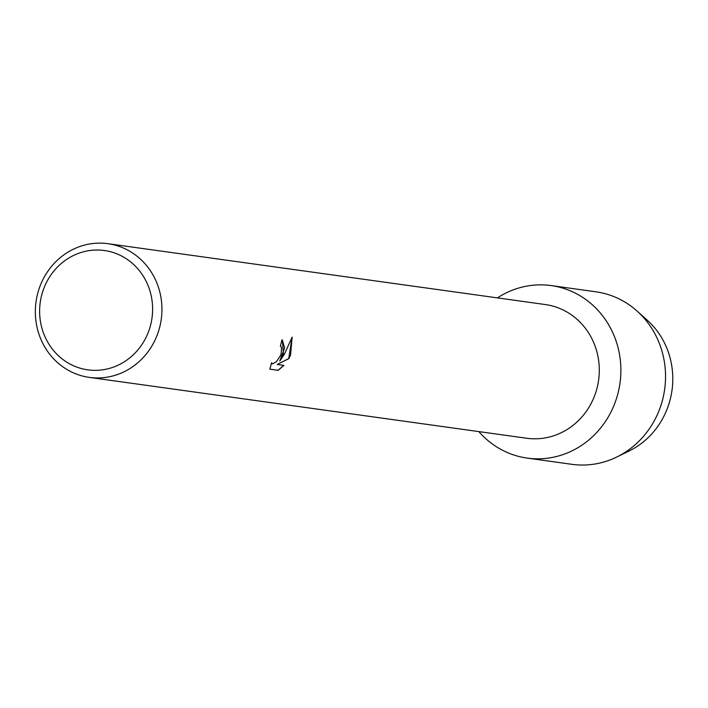 <?xml version="1.0" encoding="UTF-8"?>
<svg xmlns="http://www.w3.org/2000/svg" width="708" height="708" viewBox="0 0 708 708"><rect width="100%" height="100%" fill="white"/><g stroke="black" fill="none" stroke-linecap="round" stroke-linejoin="round"><path stroke-width="1.06" d="M642.209 316.078A78.022 73.083 97.9 0 1 666.644 410.233A78.022 73.083 97.9 0 1 623.067 453.607M107.943 243.685L545.302 304.546A67.499 63.224 97.9 0 1 593.985 397.33A67.499 63.224 97.9 0 1 526.69 438.252L89.332 377.391A67.499 63.224 97.9 0 1 40.648 284.598A67.499 63.224 97.9 0 1 107.943 243.685A67.499 63.224 97.9 0 1 156.627 336.477A67.499 63.224 97.9 0 1 89.332 377.391M614.022 405.303A87.093 81.579 97.9 0 1 478.829 431.588A87.093 81.579 97.9 0 0 527.195 458.103A87.093 81.579 97.9 0 0 614.022 405.303A87.093 81.579 97.9 0 0 593.269 305.617A87.093 81.579 97.9 0 0 497.432 297.882A87.093 81.579 97.9 0 1 551.196 285.581A87.093 81.579 97.9 0 1 614.022 405.303M283.386 354.115L279.766 361.027L284.386 354.248L292.147 337.096L290.554 355.106L288.837 358.655L277.217 364.47L283.952 365.408L278.182 370.319L269.872 369.169L271.562 362.753L272.527 363.841L276.359 361.726L280.412 355.752L281.156 353.805L281.572 347.38L280.341 346.177A67.499 63.224 -82.1 0 0 281.855 339.893L282.421 340.052L283.386 354.115M147.875 333.335A60.242 56.428 97.9 0 1 73.455 365.726A60.242 56.428 97.9 0 1 44.365 287.041A60.242 56.428 97.9 0 1 118.785 254.65A60.242 56.428 97.9 0 1 147.875 333.335M269.881 369.134L278.182 370.328M282.342 340.026L284.616 347.991L279.766 361.027M272.173 363.726L271.491 362.939M278.058 370.266L283.793 365.381M277.217 364.47L288.714 358.602L292.094 337.282M551.196 285.581L595.862 291.793A87.093 81.579 97.9 0 1 637.156 311.131L647.36 320.299A78.022 73.083 97.9 0 1 666.644 410.233A78.022 73.083 97.9 0 1 629.182 450.961L616.863 456.987A87.093 81.579 97.9 0 1 571.852 464.315L527.195 458.103M637.156 311.131A87.093 81.579 97.9 0 1 658.679 411.525A87.093 81.579 97.9 0 1 616.863 456.987"/></g></svg>
